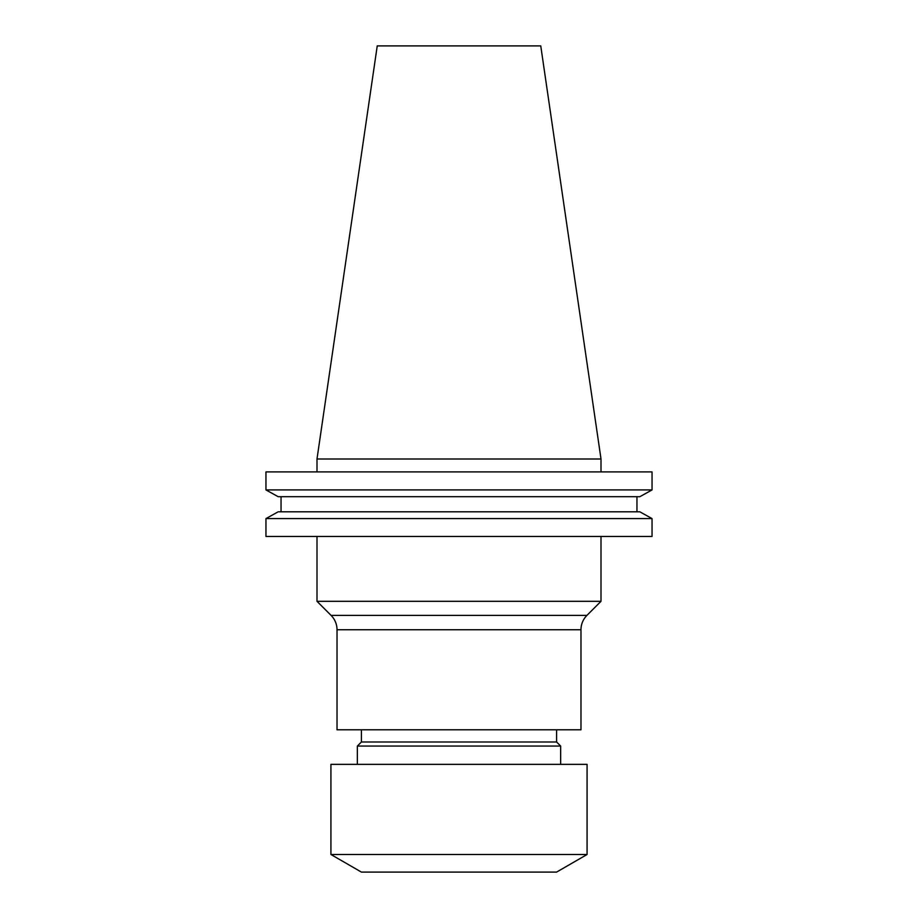 <?xml version="1.0" encoding="UTF-8"?>
<svg xmlns="http://www.w3.org/2000/svg" width="918" height="918" viewBox="0 0 918 918"><rect width="100%" height="100%" fill="white"/><g stroke="black" fill="none" stroke-linecap="round" stroke-linejoin="round"><path stroke-width="1.38" d="M586.935 615.381L601.003 601.313L316.997 601.313L331.065 615.381A20.334 20.334 0 0 1 337.021 629.748L580.979 629.748A20.334 20.334 0 0 1 586.935 615.381L331.065 615.381M337.021 629.748L337.021 729.787L580.979 729.787L580.979 629.748M361.417 729.787L361.417 741.985L556.583 741.985L556.583 729.787M361.417 741.985L357.354 746.059L560.646 746.059L556.583 741.985M560.646 764.35L560.646 746.059M357.354 764.35L357.354 746.059M330.928 854.497L587.072 854.497L587.072 764.35L330.928 764.35L330.928 854.497L361.417 872.1L556.583 872.1L587.072 854.497M316.997 536.456L316.997 601.313M601.003 536.456L601.003 601.313M316.997 459L601.003 459L540.759 45.9L377.241 45.9L316.997 459L316.997 471.909M601.003 459L601.003 471.909M652.044 536.456L265.956 536.456L265.956 518.59L278.165 511.808L265.956 518.59L652.044 518.59L652.044 536.456L652.044 518.59L639.835 511.808L652.044 518.59M639.835 511.808L278.165 511.808M636.954 511.808L636.954 496.707L636.954 511.808M281.046 511.808L281.046 496.707M639.835 496.707L652.044 489.914L639.835 496.707L278.165 496.707L265.956 489.914L278.165 496.707M652.044 489.914L265.956 489.914L265.956 471.909L652.044 471.909L652.044 489.914L652.044 471.909"/></g></svg>
